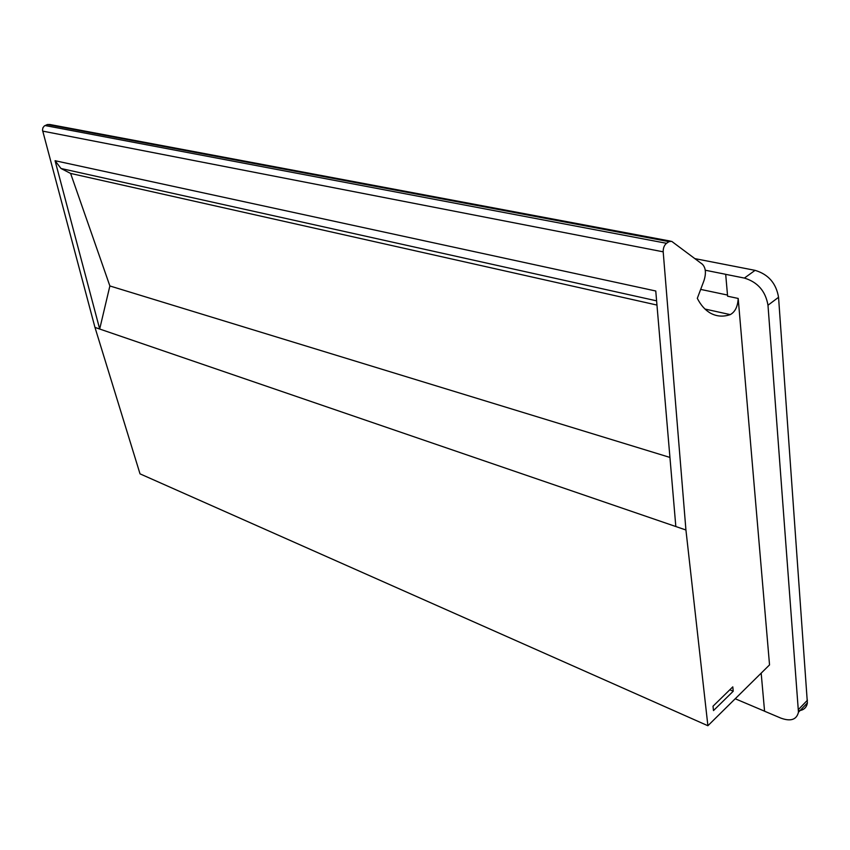 <?xml version="1.0" encoding="UTF-8"?>
<svg xmlns="http://www.w3.org/2000/svg" width="850" height="850" viewBox="0 0 850 850"><rect width="100%" height="100%" fill="white"/><g stroke="black" fill="none" stroke-linecap="round" stroke-linejoin="round"><path stroke-width="1.27" d="M738.193 298.446L769.537 664.891L707.891 725.73L685.929 529.996L663.191 251.823C663.117 248.041 664.232 245.204 666.538 243.302L669.024 241.634L671.691 241.347L702.355 264.223C705.787 267.718 706.318 273.211 703.949 280.712L697.308 298.339C700.921 305.394 705.426 310.399 710.802 313.331C716.847 316.529 723.329 316.954 730.246 314.617C735.112 311.971 737.768 306.584 738.193 298.446L727.6 296.204L725.688 274.306L705.266 270.226M733.231 691.22L732.796 686.864L713.012 706.201L713.49 710.579L733.231 691.22L729.81 689.786M670.406 241.102L49.916 124.514L47.334 124.546L44.317 125.97L42.914 127.787L42.511 130.167L94.966 327.409L140.027 473.854L707.891 725.73M764.564 711.184L735.218 698.764M725.656 274.337L744.388 278.078C757.711 282.126 765.574 291.178 767.986 305.235L798.458 712.215C796.599 719.727 790.723 721.692 780.852 718.112L764.575 711.227L761.175 673.147M685.929 529.996L94.966 327.409M109.873 285.961L99.684 329.035L55.069 160.714L60.998 168.491L70.614 173.432L109.873 285.961L669.938 457.428M656.965 305.065L70.614 173.432M55.069 160.714L655.764 290.998L675.824 526.533M744.388 278.078L755.076 270.353C768.368 274.316 776.188 283.294 778.547 297.288L807.383 702.961C806.554 707.689 803.611 710.271 798.575 710.706M755.076 270.353L694.864 258.623M730.246 314.617L704.99 309.049M727.504 295.056L700.676 289.404M656.604 300.847L60.998 168.491M663.191 251.823L42.67 131.113M666.538 243.302L45.071 125.534M669.024 241.634L47.334 124.546M767.986 305.235L778.547 297.288M798.532 709.442L807.457 700.198M807.383 702.961L798.458 712.215"/></g></svg>
